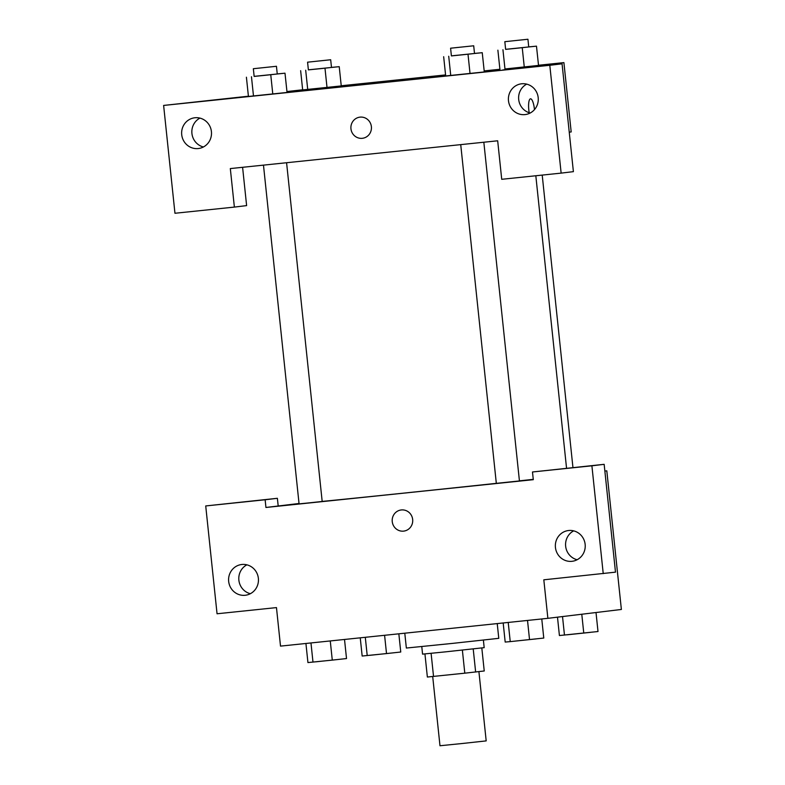 <?xml version="1.0" encoding="UTF-8"?>
<svg xmlns="http://www.w3.org/2000/svg" width="785" height="785" viewBox="0 0 785 785"><rect width="100%" height="100%" fill="white"/><g stroke="black" fill="none" stroke-linecap="round" stroke-linejoin="round"><path stroke-width="1.18" d="M432.702 676.513L439.983 745.75L463.101 743.415L486.19 740.893L478.909 671.617M481.813 647.959L484.237 670.979L464.798 673.177L427.364 677.033L424.94 653.934M431.102 653.326L433.536 676.425M462.365 650.078L464.798 673.177M483.383 640.099L484.178 647.654L445.203 651.884L422.565 654.131L421.771 646.575M473.208 648.91L475.641 672.009M404.785 633.191L406.355 648.047L452.582 643.386L498.779 638.333L497.229 623.584M606.805 470.833L604.862 471.069L606.805 470.833L621.377 609.464L547.871 618.325L280.51 646.114L276.467 607.6L217.052 613.772L205.719 505.942L265.134 499.77L265.938 507.473L299.036 503.489M265.938 507.473L533.3 479.684L532.485 471.981L604.156 464.327L615.489 572.157L543.819 579.811L547.871 618.325M573.658 530.866A15.494 14.935 -96.9 0 0 565.651 546.232A15.494 14.935 -96.9 0 0 577.132 559.734M555.437 547.459A15.494 14.935 -96.9 0 0 572.147 561.295A15.494 14.935 -96.9 0 0 585.119 544.133A15.494 14.935 -96.9 0 0 568.438 530.532A15.494 14.935 -96.9 0 0 555.437 547.459M604.156 464.327L591.9 465.809L603.233 573.639M532.485 471.981L591.9 465.809M205.719 505.942L277.38 498.298L278.194 506.001M246.882 564.827A15.494 14.935 -96.9 0 0 238.875 580.193A15.494 14.935 -96.9 0 0 250.366 593.705M228.67 581.42A15.494 14.935 -96.9 0 0 245.371 595.256A15.494 14.935 -96.9 0 0 258.343 578.094A15.494 14.935 -96.9 0 0 241.672 564.503A15.494 14.935 -96.9 0 0 228.67 581.42M277.38 498.298L265.134 499.77M401.341 509.946A10.647 10.264 83.1 0 1 412.655 519.395A10.647 10.264 83.1 0 1 403.725 531.111A10.647 10.264 83.1 0 1 392.264 521.76A10.647 10.264 83.1 0 1 401.341 509.946M401.184 509.965A10.647 10.264 -96.9 0 0 392.264 521.76A10.647 10.264 -96.9 0 0 403.725 531.111M322.184 501.419A131.654 0.549 -6 0 0 496.326 483.344L519.434 480.95L483.835 142.232M263.475 165.135L299.075 503.882L310.634 502.714L322.184 501.458L286.584 162.731M519.425 480.852A131.654 0.549 -6 0 0 533.26 479.341M230.319 168.579L497.68 140.79L501.723 179.304L561.138 173.122L549.804 65.292L163.623 105.435L174.957 213.265L234.372 207.093L230.319 168.579M538.49 65.263L563.905 62.614L571.186 131.939L569.243 132.174M359.893 117.151A10.647 10.264 -96.9 0 0 350.954 128.789A10.647 10.264 83.1 0 1 359.893 117.151A10.647 10.264 83.1 0 1 371.364 126.503A10.647 10.264 83.1 0 1 362.444 138.297A10.647 10.264 83.1 0 1 350.954 128.789A10.647 10.264 -96.9 0 0 362.444 138.297M508.484 100.735A15.494 14.935 83.1 0 1 521.485 83.809A15.494 14.935 83.1 0 1 538.167 97.409A15.494 14.935 83.1 0 1 525.194 114.571A15.494 14.935 83.1 0 1 508.484 100.735M181.718 134.696A15.494 14.935 83.1 0 1 194.719 117.779A15.494 14.935 83.1 0 1 211.391 131.37A15.494 14.935 83.1 0 1 198.419 148.532A15.494 14.935 83.1 0 1 181.718 134.696M526.706 84.142A15.494 14.935 -96.9 0 0 518.699 99.509A15.494 14.935 -96.9 0 0 530.179 113.011M199.93 118.103A15.494 14.935 -96.9 0 0 191.923 133.47A15.494 14.935 -96.9 0 0 203.413 146.981M242.594 167.303L246.618 205.611L234.372 207.093M163.623 105.435L248.403 96.202M561.138 173.122L573.393 171.65L562.06 63.821L502.645 69.993L563.905 62.614M562.06 63.821L549.804 65.292M474.503 53.419L482.245 52.693L484.296 71.945L445.654 75.959M522.241 47.718L524.262 66.97L504.971 68.982L538.53 65.41L536.479 46.158L505.628 49.327M331.486 67.392L339.228 66.666L341.249 85.918L302.637 89.932M277.252 73.927L284.994 73.191L287.045 92.444M287.025 92.453L248.403 96.467M286.927 91.56L302.647 89.775M341.239 85.761L445.576 74.918M484.159 70.905L499.898 69.266M529.227 112.746A10.647 2.826 -95.9 0 1 530.503 98.812A10.647 2.826 -95.9 0 1 534.408 109.066A10.647 2.826 -95.9 0 1 534.457 109.625M534.457 109.635A10.647 2.826 84.1 0 0 534.399 109.066A10.647 2.826 84.1 0 0 530.493 98.812M339.228 66.666L308.377 69.826M307.573 62.182L308.377 69.885L319.937 68.717L331.486 67.451L330.681 59.748L307.573 62.182L330.681 59.748M324.99 68.216L327.011 87.478L307.72 89.48L302.667 89.932L300.645 70.679M305.689 70.228L307.72 89.48M528.737 46.894L536.479 46.158M504.824 41.683L505.628 49.377L517.187 48.219L528.737 46.953L527.932 39.25L504.824 41.683L527.932 39.25M502.94 49.72L504.971 68.982M497.886 50.171L499.917 69.423M284.994 73.191L254.144 76.361M253.339 68.717L254.154 76.42L265.713 75.252L277.252 73.986L276.448 66.283L253.339 68.717L276.448 66.283M270.756 74.752L272.778 94.004L253.486 96.015L248.433 96.467L246.411 77.205M251.465 76.753L253.486 96.015M482.245 52.693L451.395 55.863M450.59 48.209L451.404 55.912L462.964 54.744L474.503 53.488L473.698 45.785L450.59 48.209L473.698 45.785M468.007 54.253L470.029 73.505L450.737 75.507L445.684 75.959L443.662 56.706M448.716 56.255L450.737 75.507M398.839 633.809L400.752 652.021L386.514 653.581L362.16 656.034L360.246 637.822M384.591 635.291L386.514 653.581M365.3 637.302L367.213 655.583M369.912 655.308L393.02 652.875M596.011 612.526L598.003 631.523L559.411 635.536L557.487 617.167M581.783 614.233L583.765 633.083M562.521 616.559L564.464 635.085M567.163 634.8L590.271 632.376M344.517 639.461L346.519 658.556L332.281 660.116L307.936 662.569L305.924 643.474M330.269 640.943L332.281 660.116M310.968 642.944L312.989 662.118M315.678 661.833L338.786 659.41M541.768 618.953L543.769 638.058L510.24 641.62L505.187 642.061L503.175 622.966M527.52 620.435L529.532 639.608M508.219 622.446L510.24 641.62M512.929 641.335L536.037 638.911M535.821 175.761L566.554 468.233M460.726 144.626L496.326 483.383M542.209 175.094L572.952 467.575"/></g></svg>
